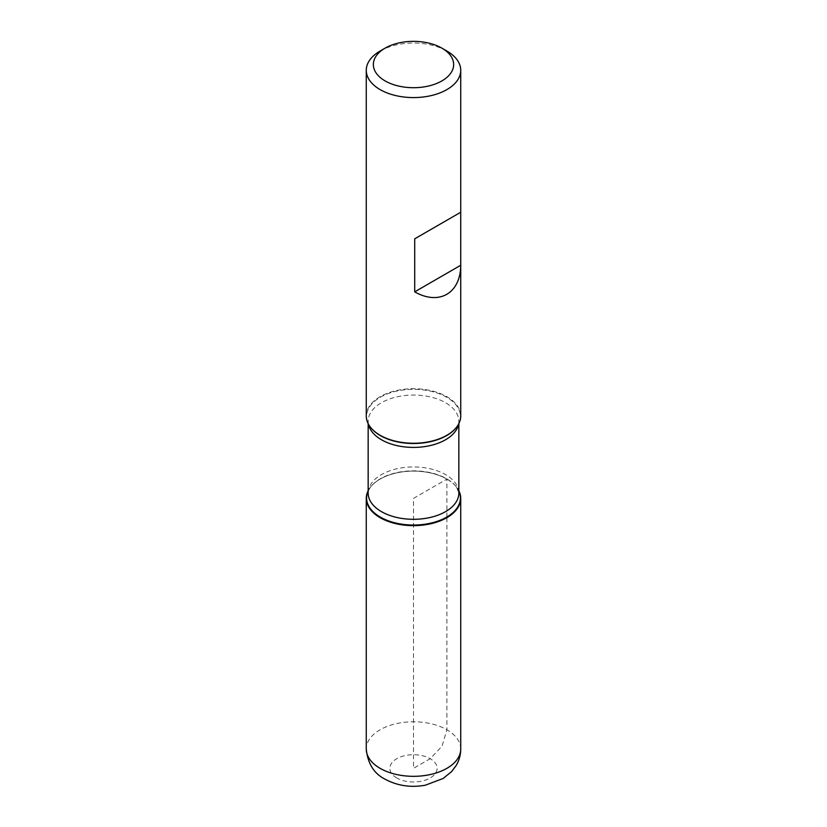 <?xml version="1.0" encoding="UTF-8"?>
<svg xmlns="http://www.w3.org/2000/svg" width="827" height="827" viewBox="0 0 827 827"><rect width="100%" height="100%" fill="white"/><g stroke="black" fill="none" stroke-linecap="round" stroke-linejoin="round"><path stroke-width="0.62" stroke-dasharray="4.13 3.1" d="M460.732 415.981A47.232 27.27 0 0 0 413.5 388.711A47.232 27.27 0 0 0 366.268 415.981M380.1 51.036A47.232 27.27 180 0 1 446.9 51.036M446.9 479.102A47.232 27.27 180 0 1 456.618 487.248A47.232 27.27 180 0 1 458.84 490.752A47.232 27.27 0 0 0 413.5 471.111A47.232 27.27 0 0 0 368.16 490.752A47.232 27.27 180 0 1 370.382 487.248A47.232 27.27 180 0 1 446.9 479.102M446.9 516.978L446.9 479.102L413.5 498.381L413.5 768.335L430.195 758.7L442.011 746.233L446.9 729.776L446.9 517.661M456.473 427.29A46.922 27.095 0 0 0 413.5 389.321A46.922 27.095 0 0 0 370.527 427.29M368.16 490.969A46.922 27.095 180 0 1 370.661 486.886A46.922 27.095 180 0 1 446.683 478.792A46.922 27.095 180 0 1 456.339 486.886A46.922 27.095 180 0 1 458.84 490.969M456.618 487.248L458.84 493.13A45.34 26.175 0 0 0 413.5 466.945A45.34 26.175 0 0 0 368.16 493.13C367.901 491.817 368.739 489.729 370.661 486.886L370.382 487.248M368.439 424.148A45.34 26.175 180 0 1 368.16 421.232A45.34 26.175 180 0 1 413.5 395.058A45.34 26.175 180 0 1 458.84 421.232A45.34 26.175 180 0 1 458.561 424.148M396.805 777.98A23.611 13.635 180 0 1 407.391 755.165A23.611 13.635 180 0 1 436.315 771.87A23.611 13.635 180 0 1 396.805 777.98M460.732 749.055A47.232 27.27 0 0 0 413.5 721.785A47.232 27.27 0 0 0 366.268 749.055M458.84 423.61L458.84 421.232C459.099 422.545 458.261 424.623 456.339 427.466M368.16 423.61L368.16 421.232C367.901 422.545 368.739 424.623 370.661 427.466"/><path stroke-width="1.24" d="M366.268 70.316L366.268 415.981A47.232 27.27 0 0 0 370.382 427.104A47.232 27.27 0 0 0 380.1 435.26A47.232 27.27 0 0 0 456.618 427.104A47.232 27.27 0 0 0 460.732 415.981L460.732 70.316A47.232 27.27 180 0 1 431.57 95.508A47.232 27.27 180 0 1 380.1 89.595A47.232 27.27 180 0 1 366.268 70.316A47.232 27.27 180 0 1 380.1 51.036L385.113 48.142A40.151 23.177 0 0 0 385.113 80.922A40.151 23.177 0 0 0 441.887 80.922A40.151 23.177 0 0 0 441.887 48.142A40.151 23.177 0 0 0 385.113 48.142M446.9 51.036L441.887 48.142L446.9 51.036A47.232 27.27 180 0 1 460.732 70.316M460.711 212.26L414.709 238.817L414.709 291.848C439.075 305.732 460.556 293.337 460.711 265.281L460.711 212.26L414.709 238.817M458.84 490.752A47.232 27.27 180 0 1 413.5 525.652A47.232 27.27 180 0 1 368.16 490.752A47.232 27.27 0 0 0 366.268 498.381A47.232 27.27 0 0 0 380.1 517.661A47.232 27.27 0 0 0 431.57 523.574A47.232 27.27 0 0 0 460.732 498.381A47.232 27.27 0 0 0 458.84 490.752M460.711 265.281L414.709 291.848M446.9 517.661L446.9 516.978M370.527 427.29A46.922 27.095 0 0 0 370.661 427.466A46.922 27.095 0 0 0 380.317 435.571A46.922 27.095 0 0 0 456.339 427.466A46.922 27.095 0 0 0 456.473 427.29M458.84 490.969A46.922 27.095 180 0 1 436.935 521.423A46.922 27.095 180 0 1 380.317 517.102A46.922 27.095 180 0 1 368.16 490.969M368.16 423.61L368.16 493.13A45.34 26.175 0 0 0 381.433 511.634A45.34 26.175 0 0 0 430.857 517.309A45.34 26.175 0 0 0 458.84 493.13L458.84 423.61M458.561 424.148A45.34 26.175 180 0 1 428.489 445.939A45.34 26.175 180 0 1 381.433 439.747A45.34 26.175 180 0 1 368.439 424.148M460.732 749.055C460.68 754.989 459.14 760.499 456.111 765.595L451.656 771.529L443.189 778.445L425.367 785.195C410.812 787.821 397.363 785.805 384.989 779.148C374.011 773.617 367.777 763.59 366.268 749.055A47.232 27.27 0 0 0 380.1 768.335A47.232 27.27 0 0 0 431.57 774.248A47.232 27.27 0 0 0 460.732 749.055L460.732 498.381M366.268 749.055L366.268 498.381"/></g></svg>
